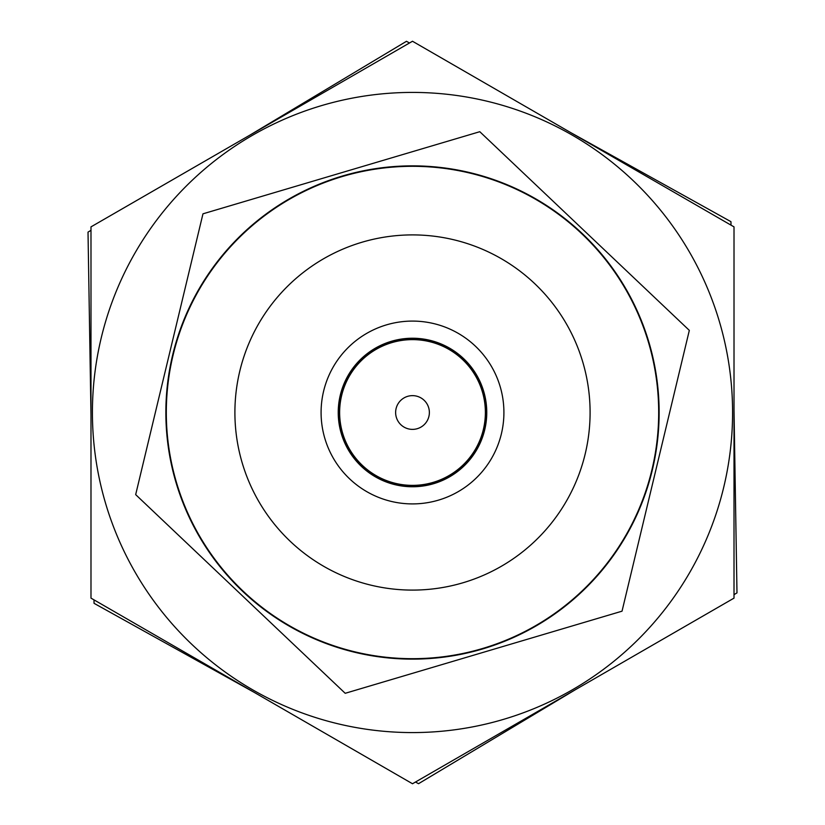 <?xml version="1.0" encoding="UTF-8"?>
<svg xmlns="http://www.w3.org/2000/svg" width="825" height="825" viewBox="0 0 825 825"><rect width="100%" height="100%" fill="white"/><g stroke="black" fill="none" stroke-linecap="round" stroke-linejoin="round"><path stroke-width="1.24" d="M406.467 41.302L409.499 42.983L406.467 41.302L249.48 135.372L406.467 41.302M570.993 132.753L730.95 221.678L731.012 225.142L730.95 221.678L570.993 132.753M734.013 409.891L736.983 592.876L734.013 594.66L736.983 592.876L734.013 409.891M575.52 689.628L418.533 783.698L415.501 782.018L418.533 783.698L575.52 689.628M254.007 692.247L94.05 603.322L93.988 599.857L94.05 603.322L254.007 692.247M90.987 415.109L88.017 232.124L90.987 230.34L88.017 232.124L90.987 415.109M90.987 226.875L412.5 41.25L734.013 226.875L734.013 598.125L412.5 783.75L90.987 598.125L90.987 226.875L90.987 598.125L412.5 783.75L734.013 598.125L734.013 226.875L412.5 41.25L90.987 226.875M412.5 732.579A320.079 320.079 0 0 0 689.7 252.46A320.079 320.079 0 0 0 135.3 252.46A320.079 320.079 0 0 0 412.5 732.579M485.378 412.5A72.878 72.878 0 0 0 376.066 349.387A72.878 72.878 0 0 0 376.066 475.613A72.878 72.878 0 0 0 485.378 412.5M412.5 429.382A16.882 16.882 0 0 0 427.113 404.064A16.882 16.882 0 0 0 397.887 404.064A16.882 16.882 0 0 0 412.5 429.382M427.226 484.595A73.59 73.59 0 0 1 342.705 389.204A73.59 73.59 0 0 1 467.579 363.701A73.59 73.59 0 0 1 427.226 484.595M203.043 213.799L479.727 131.722L203.043 213.799A288.709 288.709 0 0 0 202.95 213.892L135.692 494.546L202.95 213.892M479.851 131.752L689.277 330.33L479.851 131.752A288.709 288.709 0 0 0 479.727 131.722M689.308 330.454L622.05 611.108L689.308 330.454A288.709 288.709 0 0 0 689.277 330.33M621.957 611.201L345.273 693.278L621.957 611.201A288.709 288.709 0 0 0 622.05 611.108M345.149 693.248L135.723 494.67L345.149 693.248A288.709 288.709 0 0 0 345.273 693.278M233.527 242.797A246.634 246.634 0 0 1 648.945 342.354A246.634 246.634 0 0 1 355.018 652.338A246.634 246.634 0 0 1 233.527 242.797M233.857 243.107A246.18 246.18 0 0 1 648.522 342.488A246.18 246.18 0 0 1 355.121 651.905A246.18 246.18 0 0 1 233.857 243.107M478.83 475.396A91.41 91.41 0 0 0 433.806 323.606A91.41 91.41 0 0 0 324.864 438.498A91.41 91.41 0 0 0 478.83 475.396M466.383 463.598A74.26 74.26 0 0 1 341.302 433.62A74.26 74.26 0 0 1 429.804 340.282A74.26 74.26 0 0 1 466.383 463.598M283.625 290.307A177.592 177.592 0 0 1 582.759 361.989A177.592 177.592 0 0 1 371.106 585.203A177.592 177.592 0 0 1 283.625 290.307"/></g></svg>
